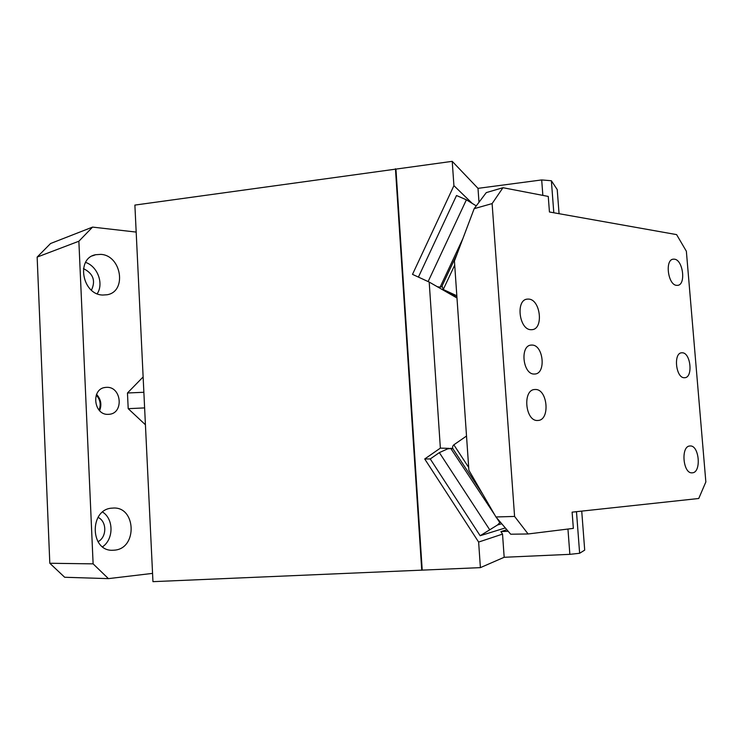 <?xml version="1.0" encoding="UTF-8"?>
<svg xmlns="http://www.w3.org/2000/svg" width="743" height="743" viewBox="0 0 743 743"><rect width="100%" height="100%" fill="white"/><g stroke="black" fill="none" stroke-linecap="round" stroke-linejoin="round"><path stroke-width="1.11" d="M152.566 573.382L108.432 578.63L64.678 577.265L49.809 563.259L37.15 257.087L50.57 243.509L92.569 227.098L78.869 241.234L37.15 257.087M49.809 563.259L93.116 563.863L108.432 578.63M143.13 376.952L127.462 392.991L128.205 408.669L145.424 424.764M136.183 232.085L92.569 227.098M93.116 563.863L78.869 241.234M106.936 387.326C121.573 386.797 123.96 413.164 109.351 414.278L108.162 414.362C93.562 415.235 90.813 388.71 105.357 387.428L106.936 387.326M114.357 550.164C137.873 548.705 136.071 505.807 112.685 508.101L112.444 508.119C89.076 508.602 89.736 552.03 113.187 550.238L114.357 550.164M102.729 295.036L107.048 294.767C127.127 291.702 121.592 255.425 100.872 254.375L95.68 254.71C75.73 258.127 82.148 294.757 102.729 295.036M91.445 290.179C95.875 280.678 93.209 273.48 83.439 268.613M97.974 541.721C107.02 537.217 107.029 521.345 98.011 517.369M144.616 407.907L128.205 408.669M127.462 392.991L143.863 392.276M96.553 394.375C100.955 399.205 101.967 404.638 99.599 410.675M97.212 293.736C103.983 283.677 97.621 266.365 85.603 262.4M102.599 546.792C113.809 539.084 113.79 519.106 102.645 512.076M96.256 395.09C100.231 399.558 101.169 404.554 99.07 410.099M508.166 531.254L500.893 531.616L502.528 534.106L504.172 557.278L480.396 567.633L152.956 581.658L134.882 205.087L452.227 161.342L453.917 185.657L471.944 203.108M478.994 202.282L478 188.351L452.227 161.342M478 188.351L541.693 179.936L551.371 180.744L553.804 212.767M559.061 213.705L557.222 189.586L551.371 180.744M421.745 570.271L395.443 168.754M573.475 512.001L576.484 511.732L579.633 553.275L584.704 550.117L581.732 511.11M579.633 553.275L569.853 554.343L567.949 529.035M504.172 557.278L569.853 554.343M456.982 297.989L429.194 282.061L440.367 448.113L424.717 458.97L478.631 542.065L480.396 567.633M449.218 448.382L440.367 448.113M542.854 195.39L541.693 179.936M422.219 570.104L395.945 169.181M429.194 282.061L412.504 274.371L453.917 185.657M502.528 534.106L478.631 542.065M501.757 523.769L497.531 524.976L480.154 535.731L430.243 458.942L439.354 452.617L447.685 448.856L452.784 448.335M430.243 458.942L424.717 458.97M418.411 277.093L456.518 195.52L466.39 199.811L476.272 205.895M500.893 531.616L506.847 529.713M480.154 535.731L505.324 527.929M437.33 286.724L440.125 287.142L462.852 238.689M428.126 281.569L466.39 199.811M441.76 286.761L440.125 287.142M489.507 529.462L439.354 452.617M497.531 524.976L499.816 522.635L496.621 517.769M494.727 514.88L450.657 448.27M451.085 448.308L453.007 448.856M500.113 521.846L499.816 522.635M514.583 516.431L492.117 203.591L474.173 208.672L486.284 192.604L502.965 187.71L548.26 196.431L549.439 211.987L676.604 234.612L686.365 251.255L705.85 481.956L698.745 498.497L572.119 512.15L573.345 528.375L528.106 533.966L510.701 534.217L495.934 516.97L514.583 516.431L528.106 533.966M495.934 516.97L468.879 470.226L454.428 260.997L474.173 208.672M502.965 187.71L492.117 203.591M532.062 345.058C543.412 344.947 546.281 373.525 534.951 374.017L534.198 374.045C522.84 374.546 519.738 345.588 531.087 345.086L532.062 345.058M674.421 259.177C683.105 259.855 686.17 284.885 677.625 285.358L676.613 285.358C667.929 285.006 664.679 259.651 673.251 259.168L674.421 259.177M690.043 445.976C699.312 444.899 701.652 472.678 692.29 472.817L692.207 472.827C682.91 474.071 680.569 445.921 689.959 445.986L690.043 445.976M535.341 389.49C547.637 388.886 550.377 420.111 538.034 420.454L537.626 420.473C525.32 421.532 522.31 389.871 534.672 389.518L535.341 389.49M528.672 299.085C540.505 299.457 543.82 328.982 532.099 329.669L530.929 329.706C519.097 329.762 515.503 299.828 527.251 299.113L528.672 299.085M682.25 352.786C690.711 352.619 693.256 377.49 684.786 377.713L684.331 377.732C675.861 378.187 673.167 353.009 681.656 352.795L682.25 352.786M466.511 436.039L453.834 444.825C452.366 446.181 452.218 447.713 453.369 449.441L482.959 494.55M454.716 265.084L443.246 289.51L442.085 285.934L457.131 253.855M443.181 289.482L456.945 297.404L443.246 289.51L456.834 295.779M453.834 444.825L468.684 467.44M105.357 387.428L104.234 387.651M92.401 255.88L95.68 254.71M112.323 550.238L113.187 550.238M673.251 259.168L672.777 259.27M531.087 345.086L530.548 345.179M527.251 299.113L526.49 299.262"/></g></svg>

